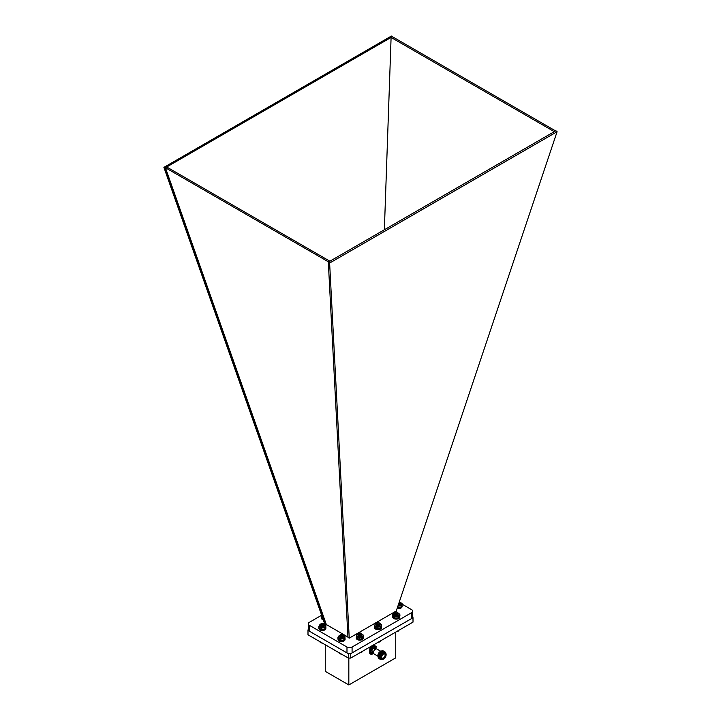 <?xml version="1.0" encoding="UTF-8"?>
<svg xmlns="http://www.w3.org/2000/svg" width="721" height="721" viewBox="0 0 721 721"><rect width="100%" height="100%" fill="white"/><g stroke="black" fill="none" stroke-linecap="round" stroke-linejoin="round"><path stroke-width="1.08" d="M557.09 131.727L329.623 263.057L349.243 638.139L396.262 610.993L557.09 131.727L555.882 130.744L554.296 131.655L391.097 37.438L384.365 229.765M165.118 167.903L163.91 167.38L324.738 623.989L326.027 624.737L165.118 167.903L166.704 166.993L329.903 261.209L328.623 261.948L165.424 167.723L326.334 624.557L347.937 637.031M166.704 166.993L392.377 36.699L555.576 130.916M392.666 36.87L391.377 36.05L163.91 167.38M329.903 261.209L554.296 131.655M329.623 263.057L328.623 261.948M328.316 262.12L347.955 637.391L349.243 638.139M322.143 616.626L321.53 616.545L321.575 615.265L309.345 622.349A3.605 2.082 0 0 0 308.291 623.818A3.605 2.082 0 0 0 309.345 625.296L346.981 647.025A3.605 2.082 0 0 0 352.082 647.025L411.655 612.634A3.605 2.082 0 0 0 412.709 611.165A3.605 2.082 0 0 0 411.655 609.687L402.111 604.18M308.291 623.818L308.291 629.712A3.605 2.082 0 0 0 309.345 631.181L346.981 652.911A3.605 2.082 0 0 0 352.082 652.911L411.655 618.519A3.605 2.082 0 0 0 412.709 617.05L412.709 611.165M379.156 622.791L379.85 623.683L379.318 624.494L377.579 624.864L376.299 624.224L376.38 623.62M379.471 623.575L379.318 625.08L377.579 625.449L376.335 624.269M379.165 623.962L379.85 624.864L379.318 625.675L377.272 625.99M377.525 626.044L378.408 626.071M379.85 623.719L379.318 624.566L377.579 624.936L376.245 624.016M379.444 623.629L379.85 624.341L379.318 625.152L377.579 625.522L376.353 624.314M379.102 624.007L379.85 624.936L378.669 626.026M377.155 623.683A1.262 0.73 0 0 0 378.94 623.683A1.262 0.73 0 0 0 378.94 622.656A1.262 0.73 0 0 0 377.155 622.656A1.262 0.73 0 0 0 377.155 623.683M378.94 622.656L376.957 622.782A1.334 0.766 180 0 1 377.101 622.683A1.334 0.766 180 0 1 377.128 622.665M379.084 624.016L379.381 624.638L379.03 624.053L376.813 624.287A1.802 1.045 180 0 1 377.02 624.188M376.768 624.071L377.696 624.891L378.985 624.593L379.345 623.791L378.985 624.674L377.696 624.972L376.804 624.098M379.381 624.638L377.696 625.558L376.713 624.936L377.597 624.323M378.155 624.323L379.336 625.008L378.579 626.044M376.795 625.756L377.101 625.053L378.39 624.954L379.363 625.684M376.849 625.81L379.111 625.891M379.381 624.566L377.696 625.486L376.759 625.035L377.38 624.296M378.39 624.287L379.381 625.152L377.741 626.071M377.299 625.999L376.713 625.449L377.101 624.981L378.39 624.882L379.372 625.648M376.813 625.783L379.165 625.864M377.471 626.035L378.435 626.062M378.183 642.204L379.859 641.771A2.433 1.406 180 0 1 379.769 641.825A2.433 1.406 180 0 1 378.165 642.24M380.337 641.402L380.517 640.879M380.201 641.537L380.391 640.951M379.769 641.825L380.228 641.041M379.859 641.257L379.859 641.771L380.057 641.149M379.85 641.771L379.85 641.257M379.661 641.879L379.661 641.375L379.634 641.879M379.444 641.969L379.444 641.501M321.539 624.611L321.088 624.08A1.334 0.766 180 0 0 321.539 624.611L321.169 623.674A1.802 1.045 180 0 1 321.16 623.674L321.151 623.683A1.802 1.045 180 0 0 320.629 624.323A3.154 1.821 0 0 0 319.412 625.305L320.629 624.314M323.927 624.007L324.108 625.035L322.702 625.792L321.025 625.513L320.701 624.647M323.909 624.575L324.108 625.63L322.702 626.378L321.025 626.107L320.71 625.215M323.585 624.927L323.981 626.378M323.972 624.125L324.108 625.116L322.702 625.864L321.025 625.594L320.719 624.683M323.882 624.62L324.108 625.702L322.702 626.45L321.025 626.179L320.737 625.26M321.656 626.351L323.666 625.828L323.486 624.99L324.225 625.81M323.215 624.548A1.262 0.73 0 0 0 323.314 623.467A1.262 0.73 0 0 0 321.629 623.413A1.262 0.73 0 0 0 321.53 623.467A1.262 0.73 0 0 0 321.485 624.467A1.262 0.73 0 0 0 323.215 624.548M323.314 623.467L320.629 624.323M321.088 624.116L321.53 623.467M323.17 625.143L321.557 625.206M321.656 625.765L322.629 625.819L323.747 624.792L322.629 625.891L321.305 625.657M323.432 625.017L323.666 625.9L321.305 626.243M322.584 625.278L323.459 625.63L323.495 626.693M321.845 625.882L323.675 626.468M321.845 626.468L323.378 626.738M322.801 625.242L323.702 625.846M323.747 625.999L323.287 626.765M322.647 625.801L323.702 626.432M322.647 626.387L323.441 626.72M322.305 643.051A2.433 1.406 180 0 1 320.701 642.636A2.433 1.406 180 0 1 320.611 642.582L322.287 643.015M320.701 642.636L320.412 641.951M320.232 641.852L320.421 642.465M320.079 641.762L320.268 642.339M319.953 641.69L320.133 642.204M321.025 642.781L321.025 642.303M320.836 642.69L320.836 642.195M320.809 642.69L320.809 642.177M397.379 612.264L398.073 613.156L397.55 613.968L395.802 614.337L394.531 613.697L394.603 613.093M397.695 613.048L397.55 614.562L395.802 614.923L394.558 613.751M397.397 613.436L398.073 614.337L397.55 615.148L395.802 615.518L394.937 614.923L396.613 614.355L397.595 615.121M398.073 613.192L397.55 614.04L395.802 614.409L394.468 613.49M397.677 613.102L398.073 613.823L397.55 614.634L395.802 615.004L394.585 613.787M395.604 613.769L394.982 614.517L395.928 614.959L397.217 614.662L397.307 613.499L398.01 614.121L396.892 615.5M395.378 613.156A1.262 0.73 0 0 0 397.163 613.156A1.262 0.73 0 0 0 397.163 612.129A1.262 0.73 0 0 0 395.378 612.129A1.262 0.73 0 0 0 395.378 613.156M397.163 612.129L395.189 612.255A1.334 0.766 180 0 1 395.324 612.156A1.334 0.766 180 0 1 395.351 612.147M397.604 614.04L397.253 613.526L395.27 613.679M397.55 613.292L397.217 614.148L395.928 614.445L394.937 613.823M397.604 614.121L395.928 615.031L394.937 614.409L395.82 613.805M396.388 613.796L397.559 614.481L396.811 615.518M397.397 615.337L395.036 615.256L395.324 614.526L397.586 615.157M395.072 615.292L397.343 615.364M396.613 613.769L397.604 614.634L396.37 615.563M397.577 613.265L397.217 614.076L395.928 614.373L394.937 613.751M396.406 631.686L398.082 631.254A2.433 1.406 180 0 1 397.992 631.308A2.433 1.406 180 0 1 396.388 631.713M398.56 630.875L398.74 630.352M397.992 631.308L398.614 630.433M398.082 631.254L398.28 630.623M398.461 631.01L398.461 630.524M397.893 631.353L397.893 630.848M397.866 631.353L397.866 630.866M397.668 631.443L397.668 630.974M361.239 633.498L361.068 633.38A1.802 1.045 180 0 1 361.095 633.399A1.802 1.045 180 0 1 361.239 633.498L361.618 634.192L360.924 635.102L359.139 635.345L358.157 634.129M361.239 634.083L361.618 634.786L360.924 635.697L359.139 635.931L358.031 635.21L358.409 634.489M360.933 634.471L361.618 635.372L360.924 636.283L358.851 636.454M360.23 636.589L359.22 636.553L360.924 636.355L361.618 635.372M361.618 634.273L360.924 635.174L359.139 635.417L358.013 634.525M361.212 634.138L361.618 634.859L360.924 635.769L359.139 636.003L358.13 634.822M359.148 634.804L358.481 635.372L359.31 635.976L360.635 635.769L360.851 634.525L361.618 635.444M358.824 634.138A1.262 0.73 0 0 0 360.59 634.264A1.262 0.73 0 0 0 360.815 633.245A1.262 0.73 0 0 0 360.707 633.173A1.262 0.73 0 0 0 358.923 633.173A1.262 0.73 0 0 0 358.824 634.138M361.068 633.38L358.779 633.272M361.149 635.075L360.797 634.561L358.806 634.705M361.095 634.318L360.635 635.255L359.31 635.462L358.58 634.606M361.149 635.147L359.31 636.048L358.481 635.444L359.364 634.831M359.923 634.831L361.14 635.625L360.275 636.58M360.897 636.409L358.616 636.328L359.004 635.516L361.14 636.21L360.32 635.435L358.481 636.039M359.455 636.589L359.986 636.607M361.122 634.291L360.635 635.183L359.31 635.39L358.544 634.579M360.158 634.795L361.14 635.552L360.635 636.364L358.481 635.958M358.58 636.292L360.951 636.382M360.04 652.694L361.6 652.316A2.433 1.406 180 0 1 361.536 652.352A2.433 1.406 180 0 1 359.932 652.766M362.194 651.811L362.375 651.351M362.077 651.946L362.266 651.414M361.942 652.081L362.131 651.496M361.78 652.208L361.969 651.586M361.392 652.424L361.392 651.919M361.356 652.424L361.356 651.937M361.167 652.505L361.167 652.045M399.686 601.72L400.38 602.612L398.677 603.801L399.903 604.586L398.668 603.847L399.912 602.909L398.65 603.901L400.38 602.612M400.002 602.504L399.849 604.018L398.479 604.396M399.695 602.891L400.38 603.792L399.849 604.604L398.28 604.982M398.289 604.964L398.947 605M399.984 602.558L400.38 603.279L399.849 604.09L398.452 604.468M399.641 602.936L400.38 603.865L399.146 604.973M399.019 602.783A1.262 0.73 0 0 0 399.47 601.584A1.262 0.73 0 0 0 399.434 601.566M399.47 601.584L398.875 603.234M399.614 602.954L399.912 603.576L399.56 602.981L398.857 603.279L399.912 604.162L399.092 604.982M399.912 603.576L398.443 604.495M399.912 603.495L398.47 604.423L399.65 604.82M398.92 603.225L399.912 604.09L398.695 605.027M398.497 604.342L399.704 604.802M398.298 604.937L398.974 605M342.646 634.633L342.817 634.723A1.802 1.045 180 0 1 342.826 634.732A1.802 1.045 180 0 1 343.358 635.462L341.547 636.652L339.988 636.228L339.924 635.354A3.154 1.821 0 0 0 338.609 636.255L339.924 635.309M343.295 635.76L343.115 636.625L341.547 637.238L339.988 636.814L340.168 635.751M343.295 636.346L343.115 637.211L341.547 637.833L339.753 636.94M340.835 637.86L342.124 637.896L340.826 637.851L343.115 637.283L343.358 636.643M343.349 635.435L341.547 636.724L339.988 636.301L339.942 635.417M342.926 635.381L343.115 636.697L341.547 637.319L339.988 636.895L339.861 636.093M342.592 635.778L343.358 636.715M341.042 637.896L341.925 637.923M343.358 635.534L342.538 634.57M340.294 635.021A1.262 0.73 0 0 0 341.556 635.751A1.262 0.73 0 0 0 342.817 635.021A1.262 0.73 0 0 0 342.448 634.507A1.262 0.73 0 0 0 340.663 634.507A1.262 0.73 0 0 0 340.294 635.021M342.448 634.507L342.953 635.138L340.528 634.597M342.691 635.697L340.492 635.949M342.817 635.562L341.556 636.751L340.393 636.463L340.33 635.859M340.907 636.066L340.393 636.976L341.556 637.265L342.89 636.346L341.556 637.337L340.222 636.715L341.141 636.102M341.646 636.102L342.538 636.418M342.547 636.427L342.709 637.445L341.231 637.923M340.754 637.833L340.33 637.04M340.321 637.634L342.682 637.715M340.988 637.887L341.826 637.896M342.845 635.534L341.556 636.679L340.285 635.841M341.88 636.066L342.583 636.382M342.601 636.4L342.709 637.373L341.556 637.851L340.285 637.013M340.294 637.598L342.592 637.517L340.276 637.58M341.439 654.091A2.433 1.406 180 0 1 339.834 653.686A2.433 1.406 180 0 1 339.771 653.65M339.285 652.847L339.834 653.677L341.412 654.028M339.834 653.686L339.834 653.163M339.14 652.766L339.33 653.316M339.023 652.703L339.203 653.181M340.267 653.866L340.267 653.415M340.078 653.776L340.078 653.307M340.042 653.776L340.042 653.289M339.852 653.677L339.852 653.172M339.636 653.568L339.636 653.055M339.447 653.451L339.447 652.947M399.885 604.667L398.524 604.261L399.767 604.766L399.227 603.135M399.975 603.558L399.128 603.171M399.804 604.748L398.56 604.171M399.876 604.685L399.191 603.711M399.488 604.883L398.38 604.694M399.912 604.531L398.722 603.666M398.605 604.784A1.802 1.045 180 0 0 398.343 604.793L398.605 604.784A1.802 1.045 180 0 1 399.416 604.901M399.578 602.188L402.111 603.702L401.11 605.73L397.568 606.235M401.11 605.73L401.11 607.109L401.606 606.325L402.111 603.702M401.11 607.109L397.568 607.614L397.568 607.1M398.019 605.775A3.154 1.821 180 0 0 399.344 605.748A3.154 1.821 0 0 0 401.606 604.486A3.154 1.821 0 0 0 400.849 602.72A3.154 1.821 0 0 0 400.371 602.486M399.416 603.062A1.802 1.045 180 0 1 399.849 604.721A1.802 1.045 180 0 1 398.271 605.009M323.08 618.708L321.53 617.924L321.53 616.545M321.602 615.085A3.154 1.821 0 0 0 321.575 615.265L321.62 614.445M321.575 615.265A3.154 1.821 0 0 0 321.999 616.23M342.042 637.238L340.799 637.238M342.042 636.652L340.79 636.643M340.826 636.048L340.24 636.255M342.277 635.949A1.802 1.045 180 0 1 342.835 637.643A1.802 1.045 180 0 1 340.285 637.643A1.802 1.045 180 0 1 339.762 636.796L341.898 636.544L340.889 636.616L340.42 637.706M342.79 637.661L342.06 637.175M340.754 637.175L340.258 637.553M342.854 637.607L342.06 636.58M342.466 637.806L340.645 637.797M342.89 637.445L341.907 636.616M342.754 637.679L342.096 636.012M340.718 637.824A1.802 1.045 180 0 1 341.745 637.706M342.854 635.165L345.152 636.796L343.863 638.761L340.267 639.103L337.96 637.472L338.609 636.255A3.154 1.821 0 0 0 339.113 638.058A3.154 1.821 180 0 0 342.06 638.698A3.154 1.821 0 0 0 344.512 637.553A3.154 1.821 0 0 0 344.007 635.751A3.154 1.821 0 0 0 343.358 635.408M343.863 638.761L343.863 640.14L344.512 639.392L345.152 636.796M343.863 640.14L340.267 640.482L340.267 639.103M340.267 640.482L337.96 638.851L337.96 637.472M339.762 636.796A1.802 1.045 180 0 1 340.42 636.093M323.828 625.431L323.233 625.116M323.459 625.008A1.802 1.045 180 0 1 323.702 626.594A1.802 1.045 180 0 1 321.151 626.594A1.802 1.045 180 0 1 320.62 625.81A1.802 1.045 180 0 1 320.647 625.675L320.665 625.729M321.773 625.305L322.693 625.486L321.692 625.594M323.756 626.369L323.233 625.666M323.305 625.089L323.612 626.639L323.134 626.288M323.756 626.405L323.134 625.693M321.584 626.774A1.802 1.045 180 0 1 322.503 626.657M323.522 624.08L325.982 625.63L324.883 627.64L321.332 628.09L318.871 626.54L319.412 625.305A3.154 1.821 0 0 0 320.097 627.09A3.154 1.821 180 0 0 323.107 627.63A3.154 1.821 0 0 0 325.432 626.405A3.154 1.821 0 0 0 324.747 624.629A3.154 1.821 0 0 0 323.99 624.278M324.883 627.64L324.883 629.018L325.432 628.243L325.982 625.63M324.883 629.018L321.332 629.469L321.332 628.09M321.332 629.469L318.871 627.919L318.871 626.54M360.302 635.931L359.058 635.922M360.302 635.345L359.058 635.336M361.185 635.138L360.329 634.759M358.076 635.327L358.013 635.58A1.802 1.045 180 0 1 358.31 635.003M360.635 634.642A1.802 1.045 180 0 1 361.095 636.31A1.802 1.045 180 0 1 358.544 636.31A1.802 1.045 180 0 1 358.022 635.688L358.148 635.435M358.013 635.571A1.802 1.045 180 0 0 358.022 635.688L359.878 635.183L358.914 635.39L358.679 636.382M361.032 636.337L359.662 635.76L358.526 636.21M361.122 636.264L360.392 635.3M360.725 636.472L358.905 636.472M360.428 634.723L361.005 636.355L359.662 635.841L358.553 636.255M361.149 636.138L360.644 635.48L358.914 635.39M358.86 634.723L358.409 634.922A1.802 1.045 180 0 1 358.815 634.705M358.535 637.238L359.608 636.382A1.802 1.045 180 0 1 360.662 636.49M358.977 636.49A1.802 1.045 180 0 1 359.608 636.382M358.139 634.029A3.154 1.821 0 0 0 356.697 635.3A3.154 1.821 0 0 0 357.85 636.994A3.154 1.821 180 0 0 360.978 637.265A3.154 1.821 0 0 0 362.933 635.841A3.154 1.821 0 0 0 361.78 634.147A3.154 1.821 0 0 0 361.609 634.074L363.204 635.03L362.672 637.112L359.283 637.887L356.426 636.571L356.967 634.498L358.661 633.876M362.933 637.679L362.672 638.491L359.283 639.266L356.426 637.959A3.515 2.028 0 0 0 360.022 639.437A3.515 2.028 0 0 0 363.285 637.725L363.204 635.03M362.672 638.491L362.672 637.112M359.283 639.266L359.283 637.887M356.426 636.877A3.515 2.028 0 0 0 356.3 637.409A3.515 2.028 0 0 0 356.426 637.941L356.426 636.571M378.534 625.395L377.281 625.386M378.534 624.81L377.281 624.801M379.444 624.62L378.606 624.233M378.885 624.125A1.802 1.045 180 0 1 379.318 625.783A1.802 1.045 180 0 1 376.768 625.783A1.802 1.045 180 0 1 376.245 625.017A1.802 1.045 180 0 1 376.299 624.792L376.335 624.864M376.245 625.017L378.291 624.674L377.29 624.792L376.903 625.855M379.273 625.81L378.083 625.233L376.75 625.693M379.345 625.747L378.66 624.774M378.949 625.945L377.128 625.945M378.705 624.197L379.237 625.828L378.083 625.305L376.768 625.729M379.381 625.603L377.29 624.792M376.723 626.603L378.101 625.846A1.802 1.045 180 0 1 378.885 625.972M377.2 625.972A1.802 1.045 180 0 1 378.101 625.846M379.093 623.268L381.589 624.801L380.544 626.81L376.993 627.297L374.496 625.765L375.551 623.746L376.353 623.476M380.544 626.81L380.544 628.189L381.067 627.414L381.589 624.801M380.544 628.189L376.993 628.676L376.993 627.297M376.993 628.676L374.496 627.144L374.496 625.765M376.353 623.512A3.154 1.821 0 0 0 375.019 624.521A3.154 1.821 0 0 0 375.749 626.297A3.154 1.821 180 0 0 378.768 626.819A3.154 1.821 0 0 0 381.067 625.576A3.154 1.821 0 0 0 380.346 623.8A3.154 1.821 0 0 0 379.832 623.548M396.766 614.851L395.514 614.842M396.766 614.265L395.487 614.256M397.722 614.121L396.865 613.697M395.378 613.922L396.802 614.202L395.784 614.193L395.126 615.328M397.181 615.428L395.351 615.419M397.505 615.274L396.604 614.734L394.973 615.157M397.559 615.238L396.92 614.247M396.965 613.661L397.469 615.301L396.802 614.86M395.441 614.869L394.982 615.202M397.604 615.058L395.784 614.193M395.423 615.392L394.946 615.914L396.721 615.355A1.802 1.045 180 0 1 397.118 615.446M395.423 615.446A1.802 1.045 180 0 1 396.721 615.355M398.037 612.913L399.912 614.734L398.127 616.563L394.477 616.59L392.63 614.779L394.414 612.949M398.127 616.563L398.127 617.951L399.019 617.257L399.912 616.113L399.912 614.734M398.127 617.951L394.477 617.969L394.477 616.59M394.477 617.969L392.63 616.158L392.63 614.779M394.585 612.985A3.154 1.821 0 0 0 393.522 613.634A3.154 1.821 0 0 0 393.558 615.455A3.154 1.821 180 0 0 396.307 616.347A3.154 1.821 0 0 0 399.019 615.419A3.154 1.821 0 0 0 398.983 613.598A3.154 1.821 0 0 0 398.064 613.03M394.522 614.265A1.802 1.045 180 0 1 395.252 613.67M397.109 613.607A1.802 1.045 180 0 1 397.55 615.265A1.802 1.045 180 0 1 395 615.265A1.802 1.045 180 0 1 394.522 614.274M381.517 627.306L381.517 626.576A3.515 2.028 0 0 0 381.481 626.468M374.532 627.171L374.532 627.621A3.515 2.028 0 0 0 377.768 629.64A3.515 2.028 0 0 0 381.517 627.937L381.184 627.171M374.578 627.216A3.515 2.028 0 0 0 378.056 628.919A3.515 2.028 0 0 0 381.517 627.207M321.53 616.311A3.515 2.028 0 0 0 321.215 617.158L321.215 617.888A3.515 2.028 0 0 0 323.233 619.718M321.215 617.158A3.515 2.028 0 0 0 322.945 618.897M325.892 628.117L325.892 627.387A3.515 2.028 0 0 0 325.865 627.297M318.907 627.964L318.907 628.424A3.515 2.028 0 0 0 322.152 630.451A3.515 2.028 0 0 0 325.892 628.739L325.568 627.982M318.952 628A3.515 2.028 0 0 0 322.422 629.721A3.515 2.028 0 0 0 325.892 628.009M399.326 607.596L399.407 607.794A3.515 2.028 180 0 1 397.361 607.731M397.136 608.407A3.515 2.028 180 0 0 399.407 608.524L399.407 607.794M402.003 605.388A3.515 2.028 180 0 1 402.093 605.829A3.515 2.028 180 0 1 400.407 607.551L400.245 607.397M402.093 605.829L402.093 606.559A3.515 2.028 180 0 1 400.407 608.29L400.407 607.551M400.407 608.29L399.623 607.542M363.285 637.833L363.285 637.103A3.515 2.028 0 0 0 363.141 636.76M356.3 637.409L356.3 638.139A3.515 2.028 0 0 0 359.545 640.167A3.515 2.028 0 0 0 363.285 638.455L363.285 637.725M399.74 616.68A3.515 2.028 0 0 1 396 618.384A3.515 2.028 0 0 1 392.756 616.365A3.515 2.028 0 0 0 392.756 616.365L392.756 617.095A3.515 2.028 0 0 0 396 619.114A3.515 2.028 0 0 0 399.74 617.41L399.524 616.662M342.313 640.518L342.394 640.717A3.515 2.028 180 0 1 338.068 638.959L338.05 639.473A3.515 2.028 180 0 0 342.394 641.447L342.394 640.717M345.035 638.445A3.515 2.028 180 0 1 345.071 638.743A3.515 2.028 180 0 1 343.394 640.473L343.241 640.329M345.071 638.743L345.071 639.473A3.515 2.028 180 0 1 343.394 641.203L343.394 640.473M343.394 641.203L342.61 640.464M372.162 648.269A1.217 0.703 120 0 0 371.973 648.044A1.217 0.703 120 0 0 370.747 648.747A1.217 0.703 120 0 0 370.747 650.162A1.217 0.703 120 0 0 371.045 650.216M371.883 650.243L371.486 649.639L372.207 648.756L372.604 649.36L371.883 650.243M372.126 649.405L372.604 649.36M375.073 645.998L374.56 645.701A4.542 2.623 120 0 0 374.235 645.565L370.333 647.818A4.542 2.623 120 0 0 369.738 648.855L369.738 653.361A4.542 2.623 120 0 0 370.008 653.568L370.531 653.875M372.766 653.226L373.496 652.811M370.522 653.821L369.738 653.361M370.54 649.873L370.54 653.289M369.738 648.855L370.531 649.315M371.126 648.278L370.333 647.818M374.578 646.295L371.621 647.999M374.235 645.565L375.028 646.016M375.641 649.098L375.641 648.26M380.733 651.234L376.921 649.035A2.839 1.64 120 0 0 375.497 649.17L375.497 649.17A2.839 1.64 120 0 0 373.487 652.649A2.839 1.64 120 0 0 374.073 653.947L377.885 656.146M380.391 651.433A3.263 1.884 120 0 0 380.192 651.541L380.192 651.541A3.263 1.884 120 0 0 377.885 655.533A3.263 1.884 120 0 0 377.894 655.75M375.398 649.233A2.56 1.478 120 0 0 375.299 649.288A2.56 1.478 120 0 0 373.487 652.415A2.56 1.478 120 0 0 373.487 652.532M378.201 657.282A3.83 2.217 -60 0 1 377.885 656.002A3.83 2.217 -60 0 1 380.598 651.306A3.83 2.217 -60 0 1 381.86 650.937M375.199 649.351L373.938 648.621A1.703 0.982 120 0 0 373.09 648.711A1.703 0.982 120 0 0 372.784 648.927M371.919 650.423A1.703 0.982 120 0 0 372.234 651.577L373.496 652.298M379.273 658.733A4.398 2.542 -60 0 1 378.318 655.29A4.398 2.542 -60 0 1 381.247 651.216A4.398 2.542 -60 0 1 383.653 651.144M379.697 658.976A4.398 2.542 -60 0 1 378.75 655.533A4.398 2.542 -60 0 1 381.679 651.46A4.398 2.542 -60 0 1 384.077 651.387M380.12 659.219A4.398 2.542 -60 0 1 379.174 655.777A4.398 2.542 -60 0 1 382.103 651.712A4.398 2.542 -60 0 1 384.5 651.631M381.643 659.499A4.398 2.542 -60 0 1 379.444 656.813A4.398 2.542 -60 0 1 382.527 651.955A4.398 2.542 -60 0 1 385.51 652.811M381.76 659.49A4.137 2.388 -60 0 1 379.967 656.75A4.137 2.388 -60 0 1 382.842 652.352A4.137 2.388 -60 0 1 385.555 652.911M381.283 659.228A3.83 2.217 -60 0 1 381.048 659.12A3.83 2.217 -60 0 1 380.463 656.047A3.83 2.217 -60 0 1 382.968 652.676A3.83 2.217 -60 0 1 384.879 652.487A3.83 2.217 -60 0 1 385.086 652.631M383.509 659.129A3.83 2.217 -60 0 1 383.41 659.183A3.83 2.217 -60 0 1 381.49 659.382A3.83 2.217 -60 0 1 380.904 656.308A3.83 2.217 -60 0 1 383.41 652.929A3.83 2.217 -60 0 1 385.32 652.739A3.83 2.217 -60 0 1 386.123 654.497A3.83 2.217 -60 0 1 386.114 654.614M383.41 659.183L383.608 659.075A3.551 2.046 -60 0 1 381.103 657.624A3.551 2.046 -60 0 1 383.608 653.271A3.551 2.046 -60 0 1 386.123 654.722A3.551 2.046 -60 0 1 383.608 659.075L383.41 659.183M381.697 657.282A2.704 1.559 120 0 0 383.626 658.372A2.704 1.559 120 0 0 385.519 655.038A2.704 1.559 120 0 0 383.563 653.992A2.704 1.559 120 0 0 381.697 657.228A2.704 1.559 120 0 0 381.697 657.282M381.697 657.101A2.415 1.397 120 0 0 382.184 658.138A2.415 1.397 120 0 0 384.617 656.75A2.415 1.397 120 0 0 384.59 653.956A2.415 1.397 120 0 0 383.464 654.055M382.572 654.92A0.865 0.496 -60 0 1 382.004 655.903M375.632 646.268A1.217 0.703 120 0 0 375.443 646.043A1.217 0.703 120 0 0 374.217 646.746A1.217 0.703 120 0 0 374.217 648.161A1.217 0.703 120 0 0 374.514 648.206M375.353 648.233L374.956 647.629L375.677 646.755L376.074 647.359L375.353 648.233M375.596 647.404L376.074 647.359M372.162 652.28A1.217 0.703 120 0 0 371.973 652.054A1.217 0.703 120 0 0 370.747 652.757A1.217 0.703 120 0 0 370.747 654.163A1.217 0.703 120 0 0 371.045 654.217M371.883 654.244L371.486 653.641L372.207 652.757L372.604 653.361L371.883 654.244M372.126 653.406L372.604 653.361M308.291 628.847L307.993 630.397L348.333 653.695L350.73 653.695L413.007 617.744L412.709 616.185M348.333 653.695L348.333 658.075L307.993 634.786L307.993 630.397M350.73 653.695L350.73 658.075L413.007 622.124L413.007 617.744M350.73 658.075L348.333 658.075M348.829 658.075L348.829 684.95L395.748 657.858L395.748 632.092M325.252 644.754L325.252 671.341L348.829 684.95M352.082 647.025L352.082 652.911M346.981 647.025L346.981 652.911M411.655 612.634L411.655 618.519M309.345 625.296L309.345 631.181M371.955 650.306A1.217 0.703 -60 0 1 371.234 650.441A1.217 0.703 -60 0 1 371.234 649.026A1.217 0.703 -60 0 1 372.451 648.323A1.217 0.703 -60 0 1 372.703 648.882A1.217 0.703 -60 0 1 372.703 649.008M372.703 649.116C372.261 650.279 371.82 650.531 371.378 649.882C371.82 648.72 372.261 648.458 372.703 649.116M375.416 648.305A1.217 0.703 -60 0 1 374.704 648.431A1.217 0.703 -60 0 1 374.704 647.025A1.217 0.703 -60 0 1 375.92 646.322A1.217 0.703 -60 0 1 376.173 646.881A1.217 0.703 -60 0 1 376.173 647.007M376.173 647.107C375.731 648.278 375.29 648.53 374.848 647.873C375.29 646.71 375.731 646.458 376.173 647.107M371.955 654.317A1.217 0.703 -60 0 1 371.234 654.443A1.217 0.703 -60 0 1 371.234 653.037A1.217 0.703 -60 0 1 372.451 652.334A1.217 0.703 -60 0 1 372.703 652.893A1.217 0.703 -60 0 1 372.703 653.019M372.703 653.118C372.261 654.28 371.82 654.542 371.378 653.884C371.82 652.721 372.261 652.469 372.703 653.118M370.747 650.162L371.234 650.441C371.739 650.766 372.252 650.288 372.793 648.999L371.973 648.044M377.885 655.533L377.885 656.002M374.217 648.161L374.704 648.431C375.208 648.765 375.722 648.287 376.263 646.998L375.443 646.043M370.747 654.163L371.234 654.443C371.739 654.776 372.252 654.298 372.793 653.001L371.973 652.054"/></g></svg>

